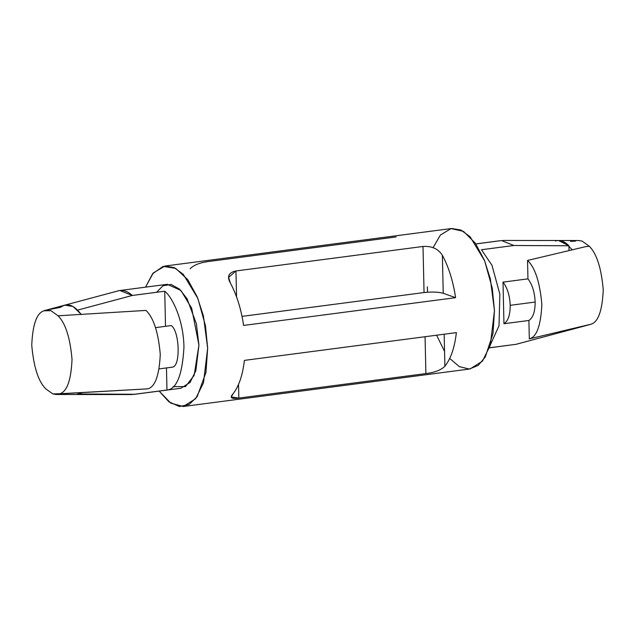 <?xml version="1.0" encoding="UTF-8"?>
<svg xmlns="http://www.w3.org/2000/svg" width="635" height="635" viewBox="0 0 635 635"><rect width="100%" height="100%" fill="white"/><g stroke="black" fill="none" stroke-linecap="round" stroke-linejoin="round"><path stroke-width="0.95" d="M503.015 282.13C507.357 287.806 509.754 295.529 510.207 305.316L535.146 302.046C534.694 292.267 532.297 284.536 527.955 278.86L503.015 282.13L527.955 278.86L527.542 260.437C535.107 267.613 539.877 282.273 541.853 304.427C540.861 325.525 536.678 337.01 529.32 338.884L590.709 324.279L529.32 338.884L528.899 320.469L529.32 338.884C536.678 337.01 540.861 325.525 541.853 304.427C539.877 282.273 535.107 267.613 527.542 260.437L585.486 246.69L589.272 246.237L582.168 241.109L578.509 240.498L582.168 241.109L589.272 246.237C596.702 253.611 601.361 268.153 603.25 289.862C602.321 310.578 598.257 322.024 591.042 324.191L591.042 324.191C598.257 322.024 602.321 310.578 603.25 289.862C601.361 268.153 596.702 253.611 589.272 246.237L585.486 246.69L527.542 260.437L527.955 278.86C532.297 284.536 534.694 292.267 535.146 302.046C535.13 311.658 533.051 317.802 528.899 320.469L503.96 323.731L503.015 282.13L503.96 323.731L528.899 320.469C533.051 317.802 535.13 311.658 535.146 302.046L510.207 305.316C510.191 314.928 508.111 321.064 503.96 323.731C508.111 321.064 510.191 314.928 510.207 305.316C509.754 295.529 507.357 287.806 503.015 282.13M43.958 310.801L45.212 310.372L50.943 310.674L58.047 315.801L145.955 310.412L58.047 315.801L50.943 310.674L43.958 310.801C36.743 312.968 32.679 324.414 31.75 345.13C33.639 366.847 38.298 381.389 45.728 388.755L46.069 389.12L45.728 388.755C38.298 381.389 33.639 366.847 31.75 345.13C32.679 324.414 36.743 312.968 43.958 310.801M80.931 314.119L73.001 306.467L64.746 305.157L45.212 310.372M164.727 291.219L165.521 326.327L164.727 291.219C172.244 297.061 183.459 319.588 183.967 347.051C182.356 374.872 176.689 389.199 166.965 390.025C176.689 389.199 182.356 374.872 183.967 347.051C183.459 319.588 172.244 297.061 164.727 291.219L132.302 295.465L164.727 291.219M71.334 393.216L82.304 392.589L76.446 394.51L132.072 394.541L79.502 393.986L134.541 394.264L166.965 390.025L166.465 367.927L166.965 390.025L133.517 394.454L180.904 388.247L190.048 382.468L195.842 370.737L198.93 345.099L194.159 375.364L185.452 386.628L173.077 386.62M558.101 240.498L565.634 242.951L572.278 249.825L565.404 242.8L558.101 240.498M570.254 329.843L573.326 328.446L570.254 329.843L590.717 324.326M555.498 241.006C559.903 239.609 564.38 241.197 568.92 245.777L569.031 250.595L568.92 245.777L513.882 245.491L501.483 240.546L475.869 243.951M570.809 329.041L570.825 329.652L570.809 329.041M481.457 249.738L491.974 265.287L499.856 294.164L499.023 325.747L490.561 344.408L499.023 325.747L499.856 294.164L491.974 265.287L481.457 249.738L513.882 245.491L481.457 249.738M183.293 406.503L470.098 368.951L482.465 361.14L490.291 345.281L494.467 310.634L492.252 288.123L484.672 260.874L470.083 236.768L460.931 230.021L451.707 228.489L164.902 266.049L174.117 267.581L183.277 274.328L197.866 298.426L205.446 325.684L207.661 348.194L203.486 382.841L195.651 398.701L183.293 406.503L170.863 403.201L159.163 391.096L168.87 401.788L179.38 406.511L189.206 404.455L197.152 396.653L205.962 372.42L207.661 348.194L203.422 315.976L197.287 297.013L187.762 279.67L175.633 268.335L163.092 266.398L152.614 273.756L145.55 287.155L153.289 272.939L164.902 266.049M238.847 398.066C231.458 399.129 229.481 397.78 232.902 394.002C238.871 386.405 242.697 375.198 244.38 360.386L456.375 332.621C454.684 347.44 450.858 358.64 444.897 366.236C441.039 370.062 434.705 372.507 425.894 373.57L238.847 398.066L238.53 384.389L238.847 398.066L425.894 373.57L425.061 336.725L425.894 373.57C434.705 372.507 441.039 370.062 444.897 366.236L444.167 334.224L444.897 366.236C450.858 358.64 454.684 347.44 456.375 332.621L244.38 360.386C242.697 375.198 238.871 386.405 232.902 394.002L231.307 397.026L238.847 398.066M235.958 270.962L423.005 246.467C431.8 245.896 438.261 248.841 442.373 255.294C448.786 267.287 453.184 281.408 455.581 297.672L243.594 325.438C241.197 309.174 236.791 295.045 230.386 283.059C226.719 276.558 228.576 272.526 235.958 270.962L228.592 277.408L230.386 283.059C236.791 295.045 241.197 309.174 243.594 325.438L455.581 297.672C453.184 281.408 448.786 267.287 442.373 255.294L443.238 293.291L455.581 297.672L443.238 293.291L442.373 255.294C438.261 248.841 431.8 245.896 423.005 246.467L424.053 292.544C431.998 291.711 438.396 291.957 443.238 293.291C438.396 291.957 431.998 291.711 424.053 292.544L423.005 246.467L235.958 270.962L236.545 296.855L235.958 270.962M489.45 347.837L516.128 344.297L489.466 347.789L516.128 344.297L570.825 329.652L516.128 344.297M433.078 247.65L440.46 234.974L451.072 228.584L463.486 231.378L475.29 243.11L484.473 260.374L490.379 279.027L494.467 310.634L492.998 333.565L485.275 357.005L478.226 365.403L469.297 369.03L459.367 366.657L449.699 358.442M444.556 351.369L436.602 335.209M427.561 292.195L427.339 286.806M156.583 292.283L162.973 285.79L171.021 284.44L179.538 289.123L187.095 298.799L196.382 323.779L198.93 345.099L191.683 308.269L180.888 290.433L167.291 284.305L119.904 290.512L132.302 295.465L77.605 310.11L132.302 295.465C127.77 291.338 123.293 289.75 118.872 290.695L119.904 290.512M120.92 290.433L118.872 290.695L120.92 290.433M190.103 268.756C193.961 264.93 200.295 262.485 209.105 261.43L396.153 236.934M242.022 316.381L424.053 292.544L242.022 316.381M535.71 339.05L570.825 329.652M513.882 245.491L568.92 245.777L558.562 240.498L578.771 240.498M570.547 241.387L575.508 241.109M118.872 290.695L64.794 305.157M64.453 393.605L56.229 394.502L52.832 393.883L46.069 389.12L52.832 393.883L59.817 393.756C67.032 391.589 71.104 380.151 72.025 359.434C70.144 337.717 65.484 323.175 58.047 315.801C65.484 323.175 70.144 337.717 72.025 359.434C71.104 380.151 67.032 391.589 59.817 393.756L147.741 388.858L64.453 393.605M47.736 309.856L60.666 307.276C67.366 302.506 74.231 304.943 81.256 314.587M147.741 388.858C155.099 386.985 159.274 375.499 160.274 354.401C158.298 332.24 153.519 317.579 145.955 310.412C153.519 317.579 158.298 332.24 160.274 354.401C159.274 375.499 155.099 386.985 147.741 388.858M159.266 368.872L172.26 367.165C180.642 367.101 179.84 331.637 171.315 325.565L155.551 327.628L171.315 325.565C179.84 331.637 180.642 367.101 172.26 367.165L159.266 368.872M475.837 243.903L501.483 240.546M558.562 240.498L502.928 240.451M76.446 394.51L56.229 394.494"/></g></svg>
